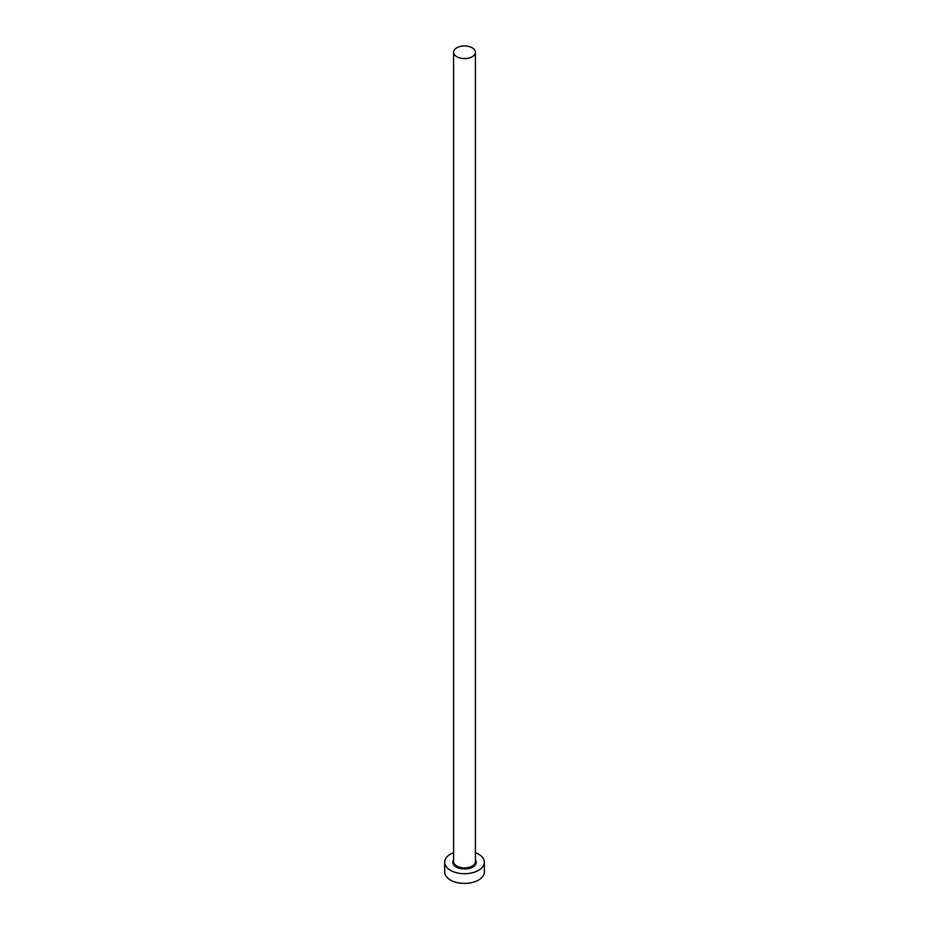 <?xml version="1.0" encoding="UTF-8"?>
<svg xmlns="http://www.w3.org/2000/svg" width="929" height="929" viewBox="0 0 929 929"><rect width="100%" height="100%" fill="white"/><g stroke="black" fill="none" stroke-linecap="round" stroke-linejoin="round"><path stroke-width="1.39" d="M456.789 56.727A10.916 6.306 0 0 0 468.68 58.086A10.916 6.306 0 0 0 475.416 52.268A10.916 6.306 0 0 0 472.211 47.82A10.916 6.306 0 0 0 460.319 46.45A10.916 6.306 0 0 0 453.584 52.268A10.916 6.306 0 0 0 456.789 56.727M453.584 852.683A19.846 11.45 0 0 0 444.654 862.251A19.846 11.45 0 0 0 450.472 870.345A19.846 11.45 0 0 0 472.095 872.83A19.846 11.45 0 0 0 484.346 862.251A19.846 11.45 0 0 0 478.528 854.146A19.846 11.45 0 0 0 475.416 852.683M444.654 862.251L444.654 871.971A19.846 11.45 0 0 0 450.472 880.065A19.846 11.45 0 0 0 472.095 882.55A19.846 11.45 0 0 0 484.346 871.971L484.346 862.251M475.416 859.801A11.705 6.758 180 0 1 470.898 867.907A11.705 6.758 180 0 1 456.22 867.024A11.705 6.758 180 0 1 453.584 859.801M453.584 52.268L453.584 861.601A10.916 6.306 0 0 0 456.789 866.049A10.916 6.306 0 0 0 468.68 867.419A10.916 6.306 0 0 0 475.416 861.601L475.416 52.268"/></g></svg>
